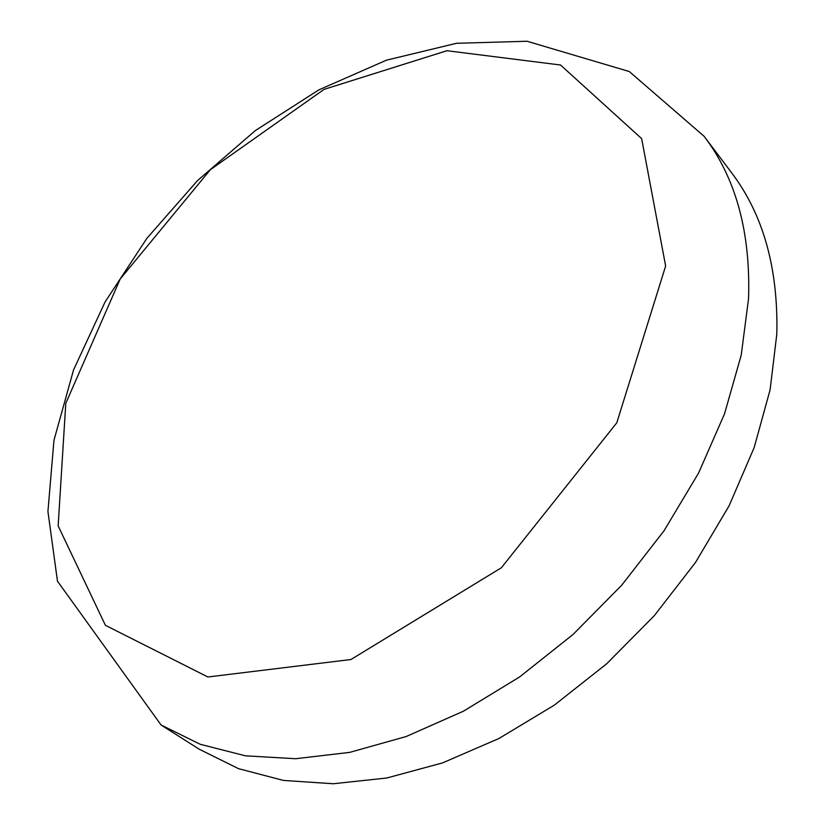 <?xml version="1.0" encoding="UTF-8"?>
<svg xmlns="http://www.w3.org/2000/svg" width="825" height="825" viewBox="0 0 825 825"><rect width="100%" height="100%" fill="white"/><g stroke="black" fill="none" stroke-linecap="round" stroke-linejoin="round"><path stroke-width="1.24" d="M665.641 266.001L641.644 138.61L560.536 65.01L446.944 50.717L324.07 89.368L210.344 169.713L120.172 279.046L65.783 403.363L58.152 525.865L105.404 625.309L207.89 676.985L350.924 659.526L501.373 567.755L616.791 422.792L665.641 266.001M161.092 725.02L199.258 749.234L238.518 768.663L283.491 780.44L333.31 783.75L386.822 777.996L442.613 762.877L499.053 738.437L554.338 705.127L606.653 663.816L654.235 615.749L695.485 562.475L729.104 505.797L754.163 447.593L770.117 389.74L776.82 334.001C778.326 268.146 763.166 214.273 731.332 172.404L704.127 136.321L629.3 71.538L527.041 41.25L456.452 43.302L386.44 60.184L318.873 89.863L255.368 130.567L197.526 180.593L146.922 238.281L105.084 301.94L73.569 369.868L53.945 440.333L47.932 511.521L57.472 581.182L161.092 725.02L200.32 744.315L245.448 755.824L295.597 758.722L349.635 752.39L406.127 736.539L463.413 711.212L519.668 676.902L573.035 634.487L621.679 585.265L663.981 530.846L698.579 473.055L724.515 413.861L741.221 355.152L748.543 298.733C750.688 232.186 735.879 178.045 704.127 136.321"/></g></svg>
